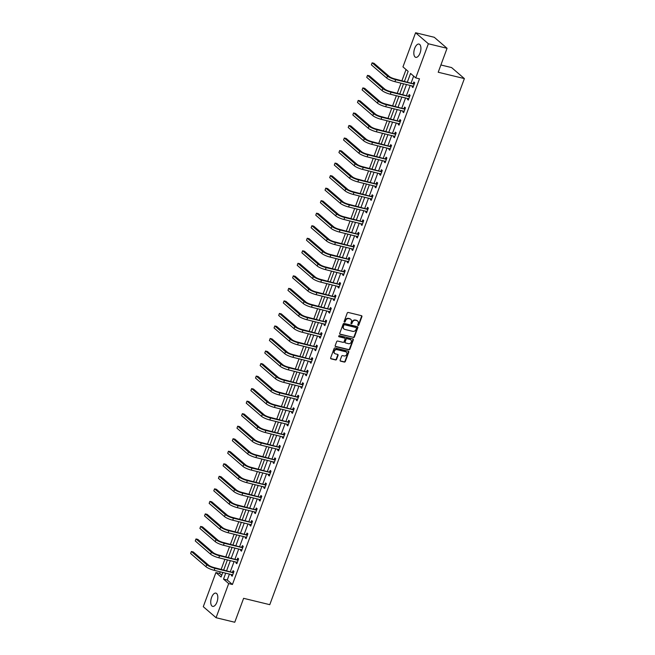 <?xml version="1.0" encoding="UTF-8"?>
<svg xmlns="http://www.w3.org/2000/svg" width="655" height="655" viewBox="0 0 655 655"><rect width="100%" height="100%" fill="white"/><g stroke="black" fill="none" stroke-linecap="round" stroke-linejoin="round"><path stroke-width="0.98" d="M358.097 325.445A0.598 0.516 130.8 0 0 358.817 325.019L361.912 316.643A0.86 0.737 130.8 0 0 361.47 315.677L348.264 312.468A0.86 0.737 130.8 0 0 347.232 313.082L344.137 321.458A0.598 0.516 130.8 0 0 345.16 321.703L345.562 320.623A2.751 2.35 130.8 0 1 348.845 318.666L349.95 318.936A2.751 2.35 130.8 0 1 351.367 322.031L350.965 323.111A0.598 0.516 130.8 0 0 351.989 323.365L352.39 322.276A2.751 2.35 130.8 0 1 355.673 320.328L356.77 320.59A2.751 2.35 130.8 0 1 358.187 323.685L357.786 324.765A0.598 0.516 130.8 0 0 358.097 325.445M357.777 325.15A0.598 0.516 130.8 0 0 358.465 324.724L361.568 316.349A0.86 0.737 130.8 0 0 361.535 315.694M344.129 321.842A0.598 0.516 130.8 0 0 344.817 321.409L345.218 320.32L345.562 320.623M350.949 323.496A0.598 0.516 130.8 0 0 351.645 323.062L352.046 321.982L352.39 322.276M211.581 597.434A6.828 3.259 103.6 0 1 215.888 593.119A6.828 3.259 103.6 0 1 216.969 602.076A6.828 3.259 103.6 0 1 212.662 606.391A6.828 3.259 103.6 0 1 211.581 597.434M414.68 48.388A6.828 3.259 103.6 0 1 418.987 44.073A6.828 3.259 103.6 0 1 420.068 53.03A6.828 3.259 103.6 0 1 415.761 57.345A6.828 3.259 103.6 0 1 414.68 48.388M340.158 360.201A0.86 0.737 130.8 0 0 340.6 361.175L344.309 362.068A0.86 0.737 130.8 0 0 345.332 361.462L348.771 352.161A0.86 0.737 130.8 0 0 348.329 351.195L335.123 347.985A0.86 0.737 130.8 0 0 334.099 348.591L330.652 357.9A0.86 0.737 130.8 0 0 331.102 358.866L335.573 359.947A0.86 0.737 130.8 0 0 336.604 359.341L338.07 355.362A0.86 0.737 130.8 0 0 337.628 354.396L335.409 353.856A2.301 1.965 130.8 0 1 336.973 349.639L345.668 351.751A2.301 1.965 130.8 0 1 344.104 355.968L342.655 355.616A0.86 0.737 130.8 0 0 341.632 356.222L340.158 360.201M404.479 81.269L408.147 71.354L402.956 66.884L415.589 32.75L434.273 37.286L447.062 48.306L438.211 72.238L464.379 78.592L269.778 604.671L243.611 598.318L234.76 622.25L216.068 617.714L203.279 606.694L215.904 572.56L221.087 577.022L222.798 572.413M447.062 48.306L428.37 43.77L415.745 77.904L410.562 73.434L407.402 81.973M229.463 574.034L227.244 580.019L232.427 584.489L419.487 78.813L415.745 77.904M232.427 584.489L228.693 583.58L216.068 617.714M353.381 337.554A0.86 0.737 130.8 0 0 354.404 336.94L357.843 327.639A0.86 0.737 130.8 0 0 357.401 326.673L344.194 323.464A0.86 0.737 130.8 0 0 343.171 324.078L339.724 333.379A0.86 0.737 130.8 0 0 340.166 334.345L353.029 337.251A0.86 0.737 130.8 0 0 354.06 336.645L357.499 327.344A0.86 0.737 130.8 0 0 357.474 326.698M353.307 339.896L349.868 349.205A0.86 0.737 130.8 0 1 348.845 349.811L335.63 346.601A0.86 0.737 130.8 0 1 335.188 345.635L336.662 341.656A0.86 0.737 130.8 0 1 337.685 341.05L343.048 342.344A0.86 0.737 130.8 0 0 344.072 341.738L345.046 339.094A0.86 0.737 130.8 0 0 344.604 338.127L339.028 336.776A0.598 0.516 130.8 0 1 339.437 335.671L352.865 338.93A0.86 0.737 130.8 0 1 353.307 339.896L352.963 339.601L349.524 348.902L349.868 349.205M464.379 78.592L451.59 67.571L440.897 64.976M413.649 76.095L411.144 82.882M410.218 85.379L406.509 95.417M405.584 97.914L401.875 107.944M400.95 110.441L397.241 120.471M396.316 122.968L392.599 132.998M391.682 135.503L387.965 145.533M387.04 148.03L383.331 158.06M382.405 160.557L378.696 170.587M377.771 173.092L374.062 183.122M373.137 185.619L369.428 195.649M368.503 198.146L364.794 208.175M363.869 210.673L360.16 220.71M359.235 223.208L355.526 233.237M354.601 235.734L350.892 245.764M349.966 248.261L346.258 258.299M345.332 260.796L341.623 270.826M340.698 273.323L336.981 283.353M336.064 285.85L332.347 295.88M331.43 298.385L327.713 308.415M326.788 310.912L323.079 320.942M322.154 323.439L318.445 333.469M317.519 335.974L313.81 346.004M312.885 348.501L309.176 358.531M308.251 361.028L304.542 371.058M303.617 373.563L299.908 383.593M298.983 386.09L295.274 396.119M294.349 398.617L290.64 408.646M289.715 411.144L286.006 421.181M285.081 423.679L281.372 433.708M280.446 436.205L276.729 446.235M275.812 448.732L272.095 458.77M271.17 461.267L267.461 471.297M266.536 473.794L262.827 483.824M261.902 486.321L258.193 496.351M257.268 498.856L253.559 508.886M252.633 511.383L248.925 521.413M247.999 523.91L244.29 533.94M243.365 536.445L239.656 546.475M238.731 548.972L235.022 559.002M234.097 561.499L230.388 571.528M412.413 85.911L412.077 86.828L412.937 87.573L414.721 82.759L413.854 82.014L413.379 83.316M407.778 98.446L407.443 99.364L408.302 100.1L410.087 95.286L409.219 94.541L408.736 95.843M403.144 110.973L402.809 111.89L403.668 112.635L405.453 107.813L404.585 107.068L404.102 108.37M398.51 123.5L398.166 124.417L399.034 125.162L400.819 120.348L399.951 119.603L399.468 120.905M393.876 136.035L393.532 136.944L394.4 137.689L396.185 132.875L395.317 132.13L394.834 133.432M389.242 148.562L388.898 149.479L389.766 150.224L391.551 145.402L390.683 144.657L390.2 145.959M384.608 161.089L384.264 162.006L385.132 162.751L386.909 157.929L386.049 157.192L385.566 158.494M379.965 173.624L379.63 174.533L380.498 175.278L382.274 170.464L381.415 169.719L380.932 171.02M375.331 186.151L374.996 187.068L375.864 187.813L377.64 182.991L376.781 182.246L376.298 183.547M370.697 198.678L370.362 199.595L371.221 200.34L373.006 195.518L372.146 194.772L371.663 196.082M366.063 211.213L365.727 212.122L366.587 212.867L368.372 208.053L367.512 207.307L367.029 208.609M361.429 223.74L361.093 224.657L361.953 225.402L363.738 220.579L362.878 219.834L362.395 221.136M356.795 236.267L356.459 237.184L357.319 237.929L359.104 233.106L358.236 232.361L357.761 233.671M352.161 248.802L351.825 249.711L352.685 250.456L354.47 245.641L353.602 244.896L353.119 246.198M347.527 261.329L347.191 262.246L348.051 262.991L349.835 258.168L348.968 257.423L348.485 258.725M342.892 273.856L342.549 274.773L343.416 275.518L345.201 270.695L344.334 269.95L343.85 271.26M338.258 286.382L337.915 287.299L338.782 288.044L340.567 283.23L339.699 282.485L339.216 283.787M333.624 298.917L333.28 299.834L334.148 300.571L335.933 295.757L335.065 295.012L334.582 296.314M328.99 311.444L328.646 312.361L329.514 313.106L331.299 308.284L330.431 307.539L329.948 308.841M324.356 323.971L324.012 324.888L324.88 325.633L326.657 320.811L325.797 320.074L325.314 321.376M319.714 336.506L319.378 337.415L320.246 338.16L322.023 333.346L321.163 332.601L320.68 333.903M315.08 349.033L314.744 349.95L315.612 350.695L317.388 345.873L316.529 345.128L316.046 346.43M310.445 361.56L310.11 362.477L310.969 363.222L312.754 358.4L311.895 357.655L311.412 358.965M305.811 374.095L305.476 375.004L306.335 375.749L308.12 370.935L307.26 370.19L306.777 371.491M301.177 386.622L300.841 387.539L301.701 388.284L303.486 383.462L302.626 382.716L302.143 384.018M296.543 399.149L296.207 400.066L297.067 400.811L298.852 395.988L297.984 395.243L297.509 396.553M291.909 411.684L291.573 412.593L292.433 413.338L294.218 408.523L293.35 407.778L292.867 409.08M287.275 424.211L286.939 425.128L287.799 425.873L289.584 421.05L288.716 420.305L288.233 421.607M282.641 436.738L282.297 437.655L283.165 438.4L284.95 433.577L284.082 432.832L283.599 434.142M278.007 449.273L277.663 450.182L278.531 450.927L280.315 446.112L279.448 445.367L278.964 446.669M273.372 461.8L273.029 462.717L273.896 463.453L275.681 458.639L274.813 457.894L274.33 459.196M268.738 474.326L268.394 475.243L269.262 475.988L271.039 471.166L270.179 470.421L269.696 471.731M264.096 486.853L263.76 487.77L264.628 488.515L266.405 483.701L265.545 482.956L265.062 484.258M259.462 499.388L259.126 500.297L259.994 501.042L261.771 496.228L260.911 495.483L260.428 496.785M254.828 511.915L254.492 512.832L255.36 513.577L257.137 508.755L256.277 508.01L255.794 509.312M250.194 524.442L249.858 525.359L250.718 526.104L252.502 521.282L251.643 520.545L251.16 521.847M245.56 536.977L245.224 537.886L246.083 538.631L247.868 533.817L247.009 533.072L246.526 534.374M240.925 549.504L240.59 550.421L241.449 551.166L243.234 546.344L242.366 545.599L241.891 546.9M236.291 562.031L235.956 562.948L236.815 563.693L238.6 558.871L237.732 558.125L237.249 559.435M231.657 574.566L231.321 575.475L232.181 576.22L233.966 571.406L233.098 570.661L232.615 571.962M406.051 69.545L401.941 80.647M401.016 83.152L397.307 93.182M396.381 95.679L392.673 105.709M391.747 108.206L388.038 118.236M387.113 120.741L383.404 130.771M382.479 133.268L378.77 143.298M377.845 145.795L374.136 155.825M373.211 158.322L369.494 168.36M368.577 170.857L364.86 180.886M363.934 183.384L360.225 193.413M359.3 195.91L355.591 205.948M354.666 208.446L350.957 218.475M350.032 220.972L346.323 231.002M345.398 233.499L341.689 243.529M340.764 246.034L337.055 256.064M336.13 258.561L332.421 268.591M331.495 271.088L327.787 281.118M326.861 283.623L323.152 293.653M322.227 296.15L318.518 306.18M317.593 308.677L313.884 318.707M312.959 321.204L309.242 331.242M308.325 333.739L304.608 343.769M303.683 346.266L299.974 356.295M299.048 358.793L295.339 368.831M294.414 371.328L290.705 381.357M289.78 383.855L286.071 393.884M285.146 396.381L281.437 406.411M280.512 408.916L276.803 418.946M275.878 421.443L272.169 431.473M271.244 433.97L267.535 444M266.61 446.505L262.901 456.535M261.975 459.032L258.267 469.062M257.341 471.559L253.624 481.589M252.707 484.094L248.99 494.124M248.073 496.621L244.356 506.651M243.431 509.148L239.722 519.178M238.797 521.675L235.088 531.713M234.162 534.21L230.454 544.24M229.528 546.737L225.819 556.766M224.894 559.264L221.185 569.301M220.26 571.799L219.646 573.469L221.734 575.27M415.589 32.75L428.37 43.77M219.646 573.469L215.904 572.56M223.723 569.916L227.432 559.886M228.358 557.38L232.066 547.351M232.992 544.854L236.701 534.824M237.626 532.327L241.335 522.297M242.26 519.792L245.969 509.762M246.894 507.265L250.603 497.235M251.528 494.738L255.237 484.708M256.162 482.211L259.871 472.173M260.796 469.676L264.505 459.646M265.431 457.149L269.139 447.119M270.065 444.622L273.774 434.584M274.699 432.087L278.416 422.057M279.333 419.56L283.05 409.531M283.975 407.033L287.684 397.004M288.609 394.498L292.318 384.469M293.244 381.971L296.952 371.942M297.878 369.445L301.587 359.415M302.512 356.909L306.221 346.88M307.146 344.383L310.855 334.353M311.78 331.856L315.489 321.826M316.414 319.321L320.123 309.291M321.048 306.794L324.757 296.764M325.682 294.267L329.391 284.237M330.316 281.74L334.034 271.702M334.951 269.205L338.668 259.175M339.585 256.678L343.302 246.648M344.227 244.151L347.936 234.113M348.861 231.616L352.57 221.586M353.495 219.089L357.204 209.06M358.129 206.562L361.838 196.533M362.764 194.027L366.473 183.998M367.398 181.5L371.107 171.471M372.032 168.974L375.741 158.944M376.666 156.439L380.375 146.409M381.3 143.912L385.009 133.882M385.934 131.385L389.643 121.355M390.568 118.85L394.285 108.82M395.202 106.323L398.92 96.293M399.845 93.796L403.554 83.766M225.721 573.125L223.511 579.11L228.693 583.58M406.477 84.479L402.768 94.508M401.842 97.005L398.134 107.035M397.208 109.532L393.499 119.562M392.574 122.059L388.865 132.097M387.94 134.594L384.231 144.624M383.306 147.121L379.597 157.151M378.672 159.648L374.963 169.686M374.038 172.183L370.329 182.213M369.404 184.71L365.686 194.74M364.769 197.237L361.052 207.267M360.127 209.772L356.418 219.802M355.493 222.299L351.784 232.328M350.859 234.826L347.15 244.855M346.225 247.361L342.516 257.39M341.591 259.888L337.882 269.917M336.957 272.415L333.248 282.444M332.322 284.95L328.613 294.979M327.688 297.476L323.979 307.506M323.054 310.003L319.345 320.033M318.42 322.53L314.711 332.568M313.786 335.065L310.069 345.095M309.152 347.592L305.435 357.622M304.518 360.119L300.801 370.157M299.875 372.654L296.166 382.684M295.241 385.181L291.532 395.211M290.607 397.708L286.898 407.738M285.973 410.243L282.264 420.273M281.339 422.77L277.63 432.799M276.705 435.297L272.996 445.326M272.071 447.832L268.362 457.861M267.436 460.359L263.728 470.388M262.802 472.885L259.093 482.915M258.168 485.412L254.459 495.45M253.534 497.947L249.817 507.977M248.9 510.474L245.183 520.504M244.258 523.001L240.549 533.039M239.624 535.536L235.915 545.566M234.989 548.063L231.281 558.093M230.355 560.59L226.646 570.62M227.244 580.019L223.511 579.11M412.077 86.828L413.117 87.082M407.443 99.364L408.483 99.617M402.809 111.89L403.848 112.144M398.166 124.417L399.214 124.671M393.532 136.944L394.58 137.198M388.898 149.479L389.946 149.733M384.264 162.006L385.312 162.26M379.63 174.533L380.678 174.787M374.996 187.068L376.044 187.322M370.362 199.595L371.41 199.849M365.727 212.122L366.775 212.376M361.093 224.657L362.141 224.911M356.459 237.184L357.499 237.438M351.825 249.711L352.865 249.964M347.191 262.246L348.231 262.499M342.549 274.773L343.597 275.026M337.915 287.299L338.962 287.553M333.28 299.834L334.328 300.088M328.646 312.361L329.694 312.615M324.012 324.888L325.06 325.142M319.378 337.415L320.426 337.669M314.744 349.95L315.792 350.204M310.11 362.477L311.158 362.731M305.476 375.004L306.524 375.258M300.841 387.539L301.881 387.793M296.207 400.066L297.247 400.32M291.573 412.593L292.613 412.846M286.939 425.128L287.979 425.382M282.297 437.655L283.345 437.908M277.663 450.182L278.711 450.435M273.029 462.717L274.077 462.97M268.394 475.243L269.442 475.497M263.76 487.77L264.808 488.024M259.126 500.297L260.174 500.551M254.492 512.832L255.54 513.086M249.858 525.359L250.906 525.613M245.224 537.886L246.272 538.14M240.59 550.421L241.63 550.675M235.956 562.948L236.995 563.202M231.321 575.475L232.361 575.729M357.45 320.893A2.751 2.35 130.8 0 0 356.426 320.295L356.77 320.59M352.046 321.982A2.751 2.35 130.8 0 1 355.329 320.025L356.426 320.295M350.63 319.239A2.751 2.35 130.8 0 0 349.598 318.641L349.95 318.936M345.218 320.32A2.751 2.35 130.8 0 1 348.501 318.371L349.598 318.641M339.757 334.025A0.86 0.737 130.8 0 0 339.822 334.05L353.029 337.251M356.5 328.261A0.598 0.516 130.8 0 0 356.189 327.582L344.595 324.765A0.598 0.516 130.8 0 0 343.875 325.191L343.449 326.337A2.751 2.35 130.8 0 0 344.866 329.432L352.791 331.356A2.751 2.35 130.8 0 0 356.074 329.399L356.5 328.261M343.842 328.835A2.751 2.35 130.8 0 1 343.105 326.043L343.531 324.896A0.598 0.516 130.8 0 1 344.243 324.471L355.845 327.287M335.221 346.29A0.86 0.737 130.8 0 0 335.286 346.307L348.501 349.516A0.86 0.737 130.8 0 0 349.524 348.902M344.677 338.152A0.86 0.737 130.8 0 0 344.26 337.833L338.709 336.482M348.607 343.695A2.301 1.965 130.8 0 0 350.163 339.478L347.101 338.733A0.86 0.737 130.8 0 0 346.077 339.347L345.103 341.984A0.86 0.737 130.8 0 0 345.545 342.95L348.607 343.695M350.703 339.708A2.301 1.965 130.8 0 0 349.819 339.184L350.163 339.478M345.128 342.639A0.86 0.737 130.8 0 1 344.751 341.689L345.734 339.044A0.86 0.737 130.8 0 1 346.757 338.438L349.819 339.184M352.963 339.601A0.86 0.737 130.8 0 0 352.939 338.954M346.208 351.981A2.301 1.965 130.8 0 0 345.324 351.448L345.668 351.751M334.525 353.323A2.301 1.965 130.8 0 1 336.629 349.336L345.324 351.448M330.685 358.547A0.86 0.737 130.8 0 0 330.75 358.563L335.229 359.652A0.86 0.737 130.8 0 0 336.252 359.046L337.726 355.059A0.86 0.737 130.8 0 0 337.702 354.412M340.191 360.856A0.86 0.737 130.8 0 0 340.256 360.872L343.965 361.773A0.86 0.737 130.8 0 0 344.988 361.167L348.427 351.858A0.86 0.737 130.8 0 0 348.403 351.211M414.238 84.061L394.818 78.919A4.38 0.917 -159.7 0 1 389.348 76.52L373.989 63.289L372.122 62.831L387.482 76.07A6.566 1.367 20.3 0 0 395.677 79.664L413.968 84.102M372.122 62.831L371.377 64.845L386.737 78.076A6.566 1.367 20.3 0 0 394.94 81.67L413.42 86.272M413.1 83.357L414.59 83.111M409.604 96.588L390.183 91.454A4.38 0.917 -159.7 0 1 384.714 89.055L369.354 75.816L367.488 75.366L382.848 88.597A6.566 1.367 20.3 0 0 391.043 92.191L409.334 96.637M367.488 75.366L366.743 77.372L382.102 90.611A6.566 1.367 20.3 0 0 390.306 94.205L408.785 98.799M408.466 95.892L409.956 95.646M404.97 109.115L385.549 103.981A4.38 0.917 -159.7 0 1 380.08 101.582L364.72 88.343L362.854 87.893L378.213 101.132A6.566 1.367 20.3 0 0 386.409 104.726L404.7 109.164M362.854 87.893L362.109 89.899L377.468 103.138A6.566 1.367 20.3 0 0 385.672 106.732L404.151 111.334M403.832 108.419L405.322 108.173M400.336 121.65L380.915 116.508A4.38 0.917 -159.7 0 1 375.446 114.109L360.086 100.878L358.219 100.42L373.579 113.659A6.566 1.367 20.3 0 0 381.775 117.253L400.066 121.691M358.219 100.42L357.474 102.434L372.834 115.665A6.566 1.367 20.3 0 0 381.038 119.259L399.517 123.861M399.198 120.946L400.68 120.7M395.702 134.177L376.281 129.035A4.38 0.917 -159.7 0 1 370.812 126.644L355.452 113.405L353.577 112.955L368.945 126.186A6.566 1.367 20.3 0 0 377.141 129.78L395.423 134.226M353.577 112.955L352.84 114.961L368.2 128.2A6.566 1.367 20.3 0 0 376.396 131.794L394.883 136.387M394.564 133.481L396.046 133.235M391.068 146.704L371.647 141.57A4.38 0.917 -159.7 0 1 366.178 139.171L350.818 125.932L348.943 125.482L364.311 138.721A6.566 1.367 20.3 0 0 372.507 142.315L390.789 146.753M348.943 125.482L348.206 127.488L363.566 140.727A6.566 1.367 20.3 0 0 371.762 144.321L390.249 148.914M389.93 146.008L391.412 145.762M386.434 159.239L367.005 154.097A4.38 0.917 -159.7 0 1 361.544 151.698L346.184 138.467L344.309 138.008L359.677 151.248A6.566 1.367 20.3 0 0 367.873 154.842L386.155 159.28M344.309 138.008L343.572 140.014L358.932 153.254A6.566 1.367 20.3 0 0 367.127 156.848L385.615 161.449M385.296 158.535L386.777 158.289M381.791 171.766L362.371 166.624A4.38 0.917 -159.7 0 1 356.909 164.233L341.55 150.994L339.675 150.544L355.035 163.775A6.566 1.367 20.3 0 0 363.238 167.369L381.521 171.806M339.675 150.544L338.93 152.549L354.298 165.78A6.566 1.367 20.3 0 0 362.493 169.383L380.981 173.976M380.661 171.07L382.143 170.824M377.157 184.292L357.736 179.159A4.38 0.917 -159.7 0 1 352.275 176.76L336.907 163.521L335.041 163.07L350.4 176.31A6.566 1.367 20.3 0 0 358.604 179.904L376.887 184.342M335.041 163.07L334.296 165.076L349.664 178.316A6.566 1.367 20.3 0 0 357.859 181.91L376.338 186.503M376.027 183.596L377.509 183.351M372.523 196.827L353.102 191.686A4.38 0.917 -159.7 0 1 347.641 189.287L332.273 176.056L330.407 175.597L345.766 188.836A6.566 1.367 20.3 0 0 353.97 192.431L372.253 196.868M330.407 175.597L329.661 177.603L345.029 190.842A6.566 1.367 20.3 0 0 353.225 194.437L371.704 199.038M371.393 196.123L372.875 195.878M367.889 209.354L348.468 204.213A4.38 0.917 -159.7 0 1 343.007 201.822L327.639 188.583L325.772 188.124L341.132 201.363A6.566 1.367 20.3 0 0 349.336 204.958L367.619 209.395M325.772 188.124L325.027 190.138L340.395 203.369A6.566 1.367 20.3 0 0 348.591 206.964L367.07 211.565M366.751 208.65L368.241 208.413M363.255 221.881L343.834 216.748A4.38 0.917 -159.7 0 1 338.365 214.349L323.005 201.11L321.138 200.659L336.498 213.89A6.566 1.367 20.3 0 0 344.702 217.493L362.985 221.93M321.138 200.659L320.393 202.665L335.753 215.904A6.566 1.367 20.3 0 0 343.957 219.499L362.436 224.092M362.117 221.185L363.607 220.94M358.621 234.416L339.2 229.275A4.38 0.917 -159.7 0 1 333.731 226.876L318.371 213.636L316.504 213.186L331.864 226.425A6.566 1.367 20.3 0 0 340.068 230.02L358.351 234.457M316.504 213.186L315.759 215.192L331.119 228.431A6.566 1.367 20.3 0 0 339.323 232.026L357.802 236.627M357.483 233.712L358.973 233.467M353.987 246.943L334.566 241.801A4.38 0.917 -159.7 0 1 329.097 239.411L313.737 226.172L311.87 225.713L327.23 238.952A6.566 1.367 20.3 0 0 335.425 242.547L353.716 246.984M311.87 225.713L311.125 227.727L326.485 240.958A6.566 1.367 20.3 0 0 334.689 244.552L353.168 249.154M352.849 246.239L354.339 245.993M349.352 259.47L329.932 254.336A4.38 0.917 -159.7 0 1 324.462 251.938L309.103 238.698L307.236 238.248L322.596 251.479A6.566 1.367 20.3 0 0 330.791 255.073L349.082 259.519M307.236 238.248L306.491 240.254L321.851 253.493A6.566 1.367 20.3 0 0 330.055 257.087L348.534 261.681M348.214 258.774L349.704 258.529M344.718 271.997L325.298 266.863A4.38 0.917 -159.7 0 1 319.828 264.464L304.469 251.225L302.602 250.775L317.962 264.014A6.566 1.367 20.3 0 0 326.157 267.608L344.448 272.046M302.602 250.775L301.857 252.781L317.216 266.02A6.566 1.367 20.3 0 0 325.42 269.614L343.9 274.216M343.58 271.301L345.07 271.055M340.084 284.532L320.663 279.39A4.38 0.917 -159.7 0 1 315.194 276.991L299.834 263.76L297.959 263.302L313.327 276.541A6.566 1.367 20.3 0 0 321.523 280.135L339.806 284.573M297.959 263.302L297.223 265.316L312.582 278.547A6.566 1.367 20.3 0 0 320.786 282.141L339.265 286.743M338.946 283.828L340.428 283.582M335.45 297.059L316.029 291.917A4.38 0.917 -159.7 0 1 310.56 289.526L295.2 276.287L293.325 275.837L308.693 289.068A6.566 1.367 20.3 0 0 316.889 292.662L335.172 297.108M293.325 275.837L292.589 277.843L307.948 291.082A6.566 1.367 20.3 0 0 316.144 294.676L334.631 299.269M334.312 296.363L335.794 296.117M330.816 309.586L311.395 304.452A4.38 0.917 -159.7 0 1 305.926 302.053L290.566 288.814L288.691 288.364L304.059 301.603A6.566 1.367 20.3 0 0 312.255 305.197L330.538 309.635M288.691 288.364L287.954 290.37L303.314 303.609A6.566 1.367 20.3 0 0 311.51 307.203L329.997 311.805M329.678 308.89L331.16 308.644M326.182 322.121L306.753 316.979A4.38 0.917 -159.7 0 1 301.292 314.58L285.932 301.349L284.057 300.891L299.425 314.13A6.566 1.367 20.3 0 0 307.621 317.724L325.903 322.162M284.057 300.891L283.32 302.897L298.68 316.136A6.566 1.367 20.3 0 0 306.876 319.73L325.363 324.331M325.044 321.417L326.526 321.171M321.54 334.648L302.119 329.506A4.38 0.917 -159.7 0 1 296.658 327.115L281.29 313.876L279.423 313.426L294.783 326.657A6.566 1.367 20.3 0 0 302.987 330.251L321.269 334.697M279.423 313.426L278.678 315.432L294.046 328.671A6.566 1.367 20.3 0 0 302.242 332.265L320.729 336.858M320.41 333.952L321.892 333.706M316.905 347.175L297.485 342.041A4.38 0.917 -159.7 0 1 292.024 339.642L276.656 326.403L274.789 325.953L290.149 339.192A6.566 1.367 20.3 0 0 298.352 342.786L316.635 347.224M274.789 325.953L274.044 327.959L289.412 341.198A6.566 1.367 20.3 0 0 297.607 344.792L316.087 349.385M315.776 346.479L317.257 346.233M312.271 359.71L292.851 354.568A4.38 0.917 -159.7 0 1 287.389 352.169L272.022 338.938L270.155 338.479L285.514 351.719A6.566 1.367 20.3 0 0 293.718 355.313L312.001 359.751M270.155 338.479L269.41 340.485L284.778 353.725A6.566 1.367 20.3 0 0 292.973 357.319L311.452 361.92M311.133 359.005L312.623 358.76M307.637 372.236L288.216 367.095A4.38 0.917 -159.7 0 1 282.755 364.704L267.387 351.465L265.521 351.006L280.88 364.245A6.566 1.367 20.3 0 0 289.084 367.84L307.367 372.277M265.521 351.006L264.776 353.02L280.135 366.251A6.566 1.367 20.3 0 0 288.339 369.854L306.818 374.447M306.499 371.541L307.989 371.295M303.003 384.763L283.582 379.63A4.38 0.917 -159.7 0 1 278.113 377.231L262.753 363.992L260.886 363.541L276.246 376.781A6.566 1.367 20.3 0 0 284.45 380.375L302.733 384.812M260.886 363.541L260.141 365.547L275.501 378.786A6.566 1.367 20.3 0 0 283.705 382.381L302.184 386.974M301.865 384.067L303.355 383.822M298.369 397.298L278.948 392.157A4.38 0.917 -159.7 0 1 273.479 389.758L258.119 376.527L256.252 376.068L271.612 389.307A6.566 1.367 20.3 0 0 279.816 392.902L298.099 397.339M256.252 376.068L255.507 378.074L270.867 391.313A6.566 1.367 20.3 0 0 279.071 394.908L297.55 399.509M297.231 396.594L298.721 396.349M293.735 409.825L274.314 404.684A4.38 0.917 -159.7 0 1 268.845 402.293L253.485 389.054L251.618 388.595L266.978 401.834A6.566 1.367 20.3 0 0 275.174 405.429L293.465 409.866M251.618 388.595L250.873 390.609L266.233 403.84A6.566 1.367 20.3 0 0 274.437 407.435L292.916 412.036M292.597 409.121L294.087 408.884M289.101 422.352L269.68 417.219A4.38 0.917 -159.7 0 1 264.211 414.82L248.851 401.581L246.984 401.13L262.344 414.361A6.566 1.367 20.3 0 0 270.54 417.964L288.83 422.401M246.984 401.13L246.239 403.136L261.599 416.375A6.566 1.367 20.3 0 0 269.803 419.97L288.282 424.563M287.963 421.656L289.453 421.411M284.466 434.887L265.046 429.745A4.38 0.917 -159.7 0 1 259.577 427.347L244.217 414.107L242.35 413.657L257.71 426.896A6.566 1.367 20.3 0 0 265.905 430.491L284.196 434.928M242.35 413.657L241.605 415.663L256.965 428.902A6.566 1.367 20.3 0 0 265.169 432.496L283.648 437.098M283.328 434.183L284.81 433.938M279.832 447.414L260.412 442.272A4.38 0.917 -159.7 0 1 254.942 439.882L239.583 426.642L237.708 426.184L253.076 439.423A6.566 1.367 20.3 0 0 261.271 443.017L279.554 447.455M237.708 426.184L236.971 428.198L252.331 441.429A6.566 1.367 20.3 0 0 260.526 445.023L279.014 449.625M278.694 446.71L280.176 446.464M275.198 459.941L255.777 454.807A4.38 0.917 -159.7 0 1 250.308 452.408L234.948 439.169L233.074 438.719L248.441 451.95A6.566 1.367 20.3 0 0 256.637 455.544L274.92 459.99M233.074 438.719L232.337 440.725L247.696 453.964A6.566 1.367 20.3 0 0 255.892 457.558L274.38 462.152M274.06 459.245L275.542 458.999M270.564 472.468L251.143 467.334A4.38 0.917 -159.7 0 1 245.674 464.935L230.314 451.696L228.439 451.246L243.807 464.485A6.566 1.367 20.3 0 0 252.003 468.079L270.286 472.517M228.439 451.246L227.703 453.252L243.062 466.491A6.566 1.367 20.3 0 0 251.258 470.085L269.745 474.687M269.426 471.772L270.908 471.526M265.922 485.003L246.501 479.861A4.38 0.917 -159.7 0 1 241.04 477.462L225.68 464.231L223.805 463.773L239.165 477.012A6.566 1.367 20.3 0 0 247.369 480.606L265.652 485.044M223.805 463.773L223.068 465.787L238.428 479.018A6.566 1.367 20.3 0 0 246.624 482.612L265.111 487.214M264.792 484.299L266.274 484.053M261.288 497.53L241.867 492.388A4.38 0.917 -159.7 0 1 236.406 489.997L221.038 476.758L219.171 476.308L234.531 489.539A6.566 1.367 20.3 0 0 242.735 493.133L261.017 497.579M219.171 476.308L218.426 478.314L233.794 491.553A6.566 1.367 20.3 0 0 241.99 495.147L260.469 499.74M260.158 496.834L261.64 496.588M256.654 510.057L237.233 504.923A4.38 0.917 -159.7 0 1 231.772 502.524L216.404 489.285L214.537 488.835L229.897 502.074A6.566 1.367 20.3 0 0 238.101 505.668L256.383 510.106M214.537 488.835L213.792 490.841L229.16 504.08A6.566 1.367 20.3 0 0 237.356 507.674L255.835 512.267M255.524 509.361L257.006 509.115M252.019 522.592L232.599 517.45A4.38 0.917 -159.7 0 1 227.138 515.051L211.77 501.82L209.903 501.362L225.263 514.601A6.566 1.367 20.3 0 0 233.467 518.195L251.749 522.633M209.903 501.362L209.158 503.367L224.526 516.607A6.566 1.367 20.3 0 0 232.721 520.201L251.201 524.802M250.881 521.888L252.371 521.642M247.385 535.119L227.965 529.977A4.38 0.917 -159.7 0 1 222.495 527.586L207.136 514.347L205.269 513.897L220.629 527.128A6.566 1.367 20.3 0 0 228.832 530.722L247.115 535.16M205.269 513.897L204.524 515.903L219.883 529.142A6.566 1.367 20.3 0 0 228.087 532.736L246.567 537.329M246.247 534.423L247.737 534.177M242.751 547.645L223.33 542.512A4.38 0.917 -159.7 0 1 217.861 540.113L202.501 526.874L200.635 526.423L215.994 539.663A6.566 1.367 20.3 0 0 224.198 543.257L242.481 547.695M200.635 526.423L199.89 528.429L215.249 541.669A6.566 1.367 20.3 0 0 223.453 545.263L241.932 549.856M241.613 546.95L243.103 546.704M238.117 560.181L218.696 555.039A4.38 0.917 -159.7 0 1 213.227 552.64L197.867 539.409L196.001 538.95L211.36 552.19A6.566 1.367 20.3 0 0 219.556 555.784L237.847 560.221M196.001 538.95L195.255 540.956L210.615 554.195A6.566 1.367 20.3 0 0 218.819 557.79L237.298 562.391M236.979 559.476L238.469 559.231M233.483 572.707L214.062 567.566A4.38 0.917 -159.7 0 1 208.593 565.175L193.233 551.936L191.366 551.477L206.726 564.716A6.566 1.367 20.3 0 0 214.922 568.311L233.213 572.748M191.366 551.477L190.621 553.491L205.981 566.722A6.566 1.367 20.3 0 0 214.185 570.325L232.664 574.918M232.345 572.003L233.835 571.766M395.677 79.664L394.94 81.67M387.482 76.07L386.737 78.076M391.043 92.191L390.306 94.205M382.848 88.597L382.102 90.611M386.409 104.726L385.672 106.732M378.213 101.132L377.468 103.138M381.775 117.253L381.038 119.259M373.579 113.659L372.834 115.665M377.141 129.78L376.396 131.794M368.945 126.186L368.2 128.2M372.507 142.315L371.762 144.321M364.311 138.721L363.566 140.727M367.873 154.842L367.127 156.848M359.677 151.248L358.932 153.254M363.238 167.369L362.493 169.383M355.035 163.775L354.298 165.78M358.604 179.904L357.859 181.91M350.4 176.31L349.664 178.316M353.97 192.431L353.225 194.437M345.766 188.836L345.029 190.842M349.336 204.958L348.591 206.964M341.132 201.363L340.395 203.369M344.702 217.493L343.957 219.499M336.498 213.89L335.753 215.904M340.068 230.02L339.323 232.026M331.864 226.425L331.119 228.431M335.425 242.547L334.689 244.552M327.23 238.952L326.485 240.958M330.791 255.073L330.055 257.087M322.596 251.479L321.851 253.493M326.157 267.608L325.42 269.614M317.962 264.014L317.216 266.02M321.523 280.135L320.786 282.141M313.327 276.541L312.582 278.547M316.889 292.662L316.144 294.676M308.693 289.068L307.948 291.082M312.255 305.197L311.51 307.203M304.059 301.603L303.314 303.609M307.621 317.724L306.876 319.73M299.425 314.13L298.68 316.136M302.987 330.251L302.242 332.265M294.783 326.657L294.046 328.671M298.352 342.786L297.607 344.792M290.149 339.192L289.412 341.198M293.718 355.313L292.973 357.319M285.514 351.719L284.778 353.725M289.084 367.84L288.339 369.854M280.88 364.245L280.135 366.251M284.45 380.375L283.705 382.381M276.246 376.781L275.501 378.786M279.816 392.902L279.071 394.908M271.612 389.307L270.867 391.313M275.174 405.429L274.437 407.435M266.978 401.834L266.233 403.84M270.54 417.964L269.803 419.97M262.344 414.361L261.599 416.375M265.905 430.491L265.169 432.496M257.71 426.896L256.965 428.902M261.271 443.017L260.526 445.023M253.076 439.423L252.331 441.429M256.637 455.544L255.892 457.558M248.441 451.95L247.696 453.964M252.003 468.079L251.258 470.085M243.807 464.485L243.062 466.491M247.369 480.606L246.624 482.612M239.165 477.012L238.428 479.018M242.735 493.133L241.99 495.147M234.531 489.539L233.794 491.553M238.101 505.668L237.356 507.674M229.897 502.074L229.16 504.08M233.467 518.195L232.721 520.201M225.263 514.601L224.526 516.607M228.832 530.722L228.087 532.736M220.629 527.128L219.883 529.142M224.198 543.257L223.453 545.263M215.994 539.663L215.249 541.669M219.556 555.784L218.819 557.79M211.36 552.19L210.615 554.195M214.922 568.311L214.185 570.325M206.726 564.716L205.981 566.722"/></g></svg>
